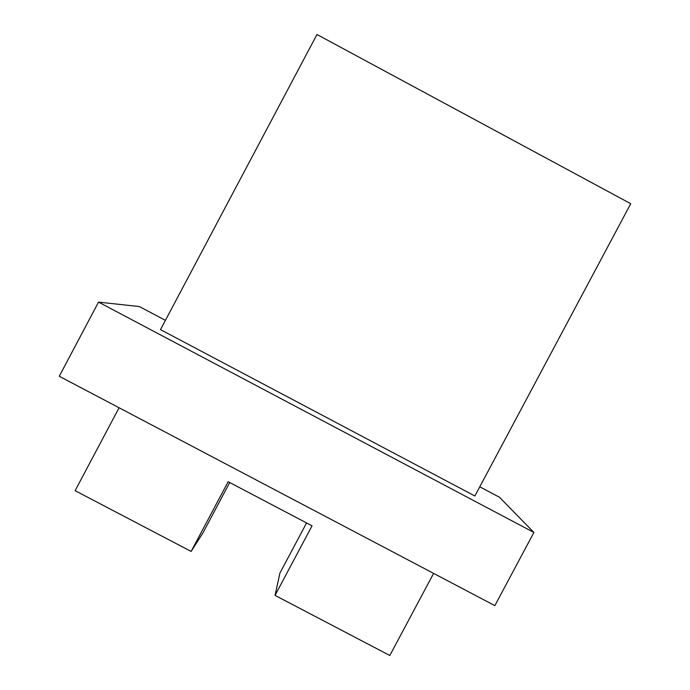 <?xml version="1.0" encoding="UTF-8"?>
<svg xmlns="http://www.w3.org/2000/svg" width="690" height="690" viewBox="0 0 690 690"><rect width="100%" height="100%" fill="white"/><g stroke="black" fill="none" stroke-linecap="round" stroke-linejoin="round"><path stroke-width="1.03" d="M306.576 522.96L279.933 573.036L275.034 595.384L389.815 655.5L433.605 573.381M479.774 486.804L499.474 497.24L533.905 532.464L494.851 605.63L59.262 376.266L98.532 302.116L139.38 306.558L165.419 320.35M160.503 329.622L316.969 34.5L630.738 203.705L474.875 495.989L160.503 329.622M533.905 532.464L98.532 302.116M119.077 407.764L75.115 490.676L191.121 551.431L203.05 532.715L229.718 482.517M191.121 551.431L228.166 481.706L312.044 525.832L275.034 595.384"/></g></svg>
